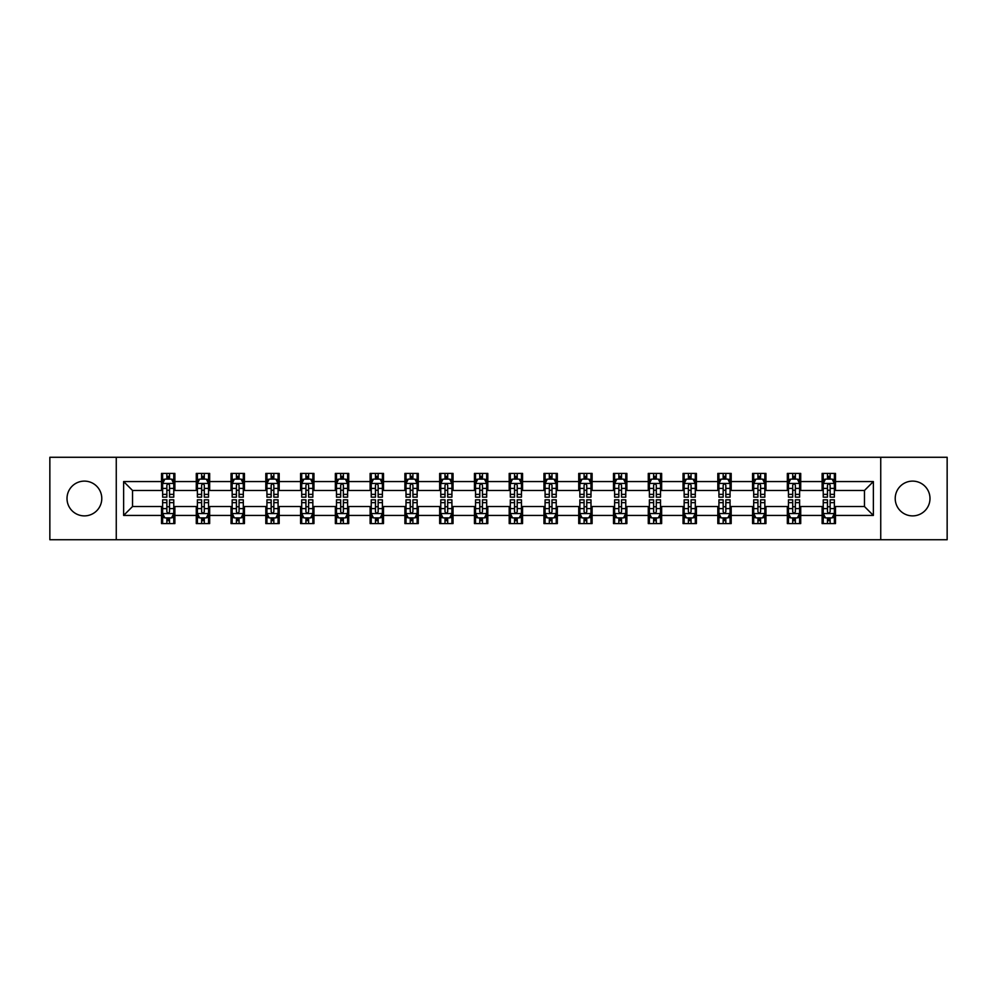 <?xml version="1.0" encoding="UTF-8"?>
<svg xmlns="http://www.w3.org/2000/svg" width="997" height="997" viewBox="0 0 997 997"><rect width="100%" height="100%" fill="white"/><g stroke="black" fill="none" stroke-linecap="round" stroke-linejoin="round"><path stroke-width="1.5" d="M912.604 481.115A17.385 17.385 0 0 0 895.219 498.5A17.385 17.385 0 0 0 912.604 515.885A17.385 17.385 0 0 0 929.989 498.5A17.385 17.385 0 0 0 912.604 481.115M84.396 481.115A17.385 17.385 0 0 0 67.011 498.5A17.385 17.385 0 0 0 84.396 515.885A17.385 17.385 0 0 0 101.781 498.5A17.385 17.385 0 0 0 84.396 481.115M880.737 539.726L947.15 539.726L947.15 457.274L880.737 457.274L880.737 539.726L116.263 539.726L116.263 457.274L49.85 457.274L49.85 539.726L116.263 539.726M880.737 457.274L116.263 457.274M835.486 481.563L835.486 473.425L822.114 473.425L822.114 481.563L800.716 481.563L800.716 473.425L787.343 473.425L787.343 481.563L765.958 481.563L765.958 473.425L752.573 473.425L752.573 481.563L731.187 481.563L731.187 473.425L717.815 473.425L717.815 481.563L696.417 481.563L696.417 473.425L683.045 473.425L683.045 481.563L661.647 481.563L661.647 473.425L648.274 473.425L648.274 481.563L626.876 481.563L626.876 473.425L613.504 473.425L613.504 481.563L592.106 481.563L592.106 473.425L578.734 473.425L578.734 481.563L557.335 481.563L557.335 473.425L543.963 473.425L543.963 481.563L522.565 481.563L522.565 473.425L509.193 473.425L509.193 481.563L487.807 481.563L487.807 473.425L474.435 473.425L474.435 481.563L453.037 481.563L453.037 473.425L439.665 473.425L439.665 481.563L418.266 481.563L418.266 473.425L404.894 473.425L404.894 481.563L383.496 481.563L383.496 473.425L370.124 473.425L370.124 481.563L348.726 481.563L348.726 473.425L335.353 473.425L335.353 481.563L313.955 481.563L313.955 473.425L300.583 473.425L300.583 481.563L279.185 481.563L279.185 473.425L265.813 473.425L265.813 481.563L244.427 481.563L244.427 473.425L231.042 473.425L231.042 481.563L209.657 481.563L209.657 473.425L196.284 473.425L196.284 481.563L174.886 481.563L174.886 473.425L161.514 473.425L161.514 481.563L123.628 481.563L123.628 515.437L132.539 506.526L161.514 506.526L161.514 523.575L174.886 523.575L174.886 506.526L196.284 506.526L196.284 523.575L209.657 523.575L209.657 506.526L231.042 506.526L231.042 523.575L244.427 523.575L244.427 506.526L265.813 506.526L265.813 523.575L279.185 523.575L279.185 506.526L300.583 506.526L300.583 523.575L313.955 523.575L313.955 506.526L335.353 506.526L335.353 523.575L348.726 523.575L348.726 506.526L370.124 506.526L370.124 523.575L383.496 523.575L383.496 506.526L404.894 506.526L404.894 523.575L418.266 523.575L418.266 506.526L439.665 506.526L439.665 523.575L453.037 523.575L453.037 506.526L474.435 506.526L474.435 523.575L487.807 523.575L487.807 506.526L509.193 506.526L509.193 523.575L522.565 523.575L522.565 506.526L543.963 506.526L543.963 523.575L557.335 523.575L557.335 506.526L578.734 506.526L578.734 523.575L592.106 523.575L592.106 506.526L613.504 506.526L613.504 523.575L626.876 523.575L626.876 506.526L648.274 506.526L648.274 523.575L661.647 523.575L661.647 506.526L683.045 506.526L683.045 523.575L696.417 523.575L696.417 506.526L717.815 506.526L717.815 523.575L731.187 523.575L731.187 506.526L752.573 506.526L752.573 523.575L765.958 523.575L765.958 506.526L787.343 506.526L787.343 523.575L800.716 523.575L800.716 506.526L822.114 506.526L822.114 523.575L835.486 523.575L835.486 506.526L864.461 506.526L864.461 490.474L835.486 490.474L835.486 481.563L873.372 481.563L873.372 515.437L835.486 515.437M822.114 515.437L800.716 515.437M787.343 515.437L765.958 515.437M752.573 515.437L731.187 515.437M717.815 515.437L696.417 515.437M683.045 515.437L661.647 515.437M648.274 515.437L626.876 515.437M613.504 515.437L592.106 515.437M578.734 515.437L557.335 515.437M543.963 515.437L522.565 515.437M509.193 515.437L487.807 515.437M474.435 515.437L453.037 515.437M439.665 515.437L418.266 515.437M404.894 515.437L383.496 515.437M370.124 515.437L348.726 515.437M335.353 515.437L313.955 515.437M300.583 515.437L279.185 515.437M265.813 515.437L244.427 515.437M231.042 515.437L209.657 515.437M196.284 515.437L174.886 515.437M161.514 515.437L123.628 515.437M822.114 481.563L822.114 490.474L800.716 490.474L800.716 481.563M787.343 481.563L787.343 490.474L765.958 490.474L765.958 481.563M752.573 481.563L752.573 490.474L731.187 490.474L731.187 481.563M717.815 481.563L717.815 490.474L696.417 490.474L696.417 481.563M683.045 481.563L683.045 490.474L661.647 490.474L661.647 481.563M648.274 481.563L648.274 490.474L626.876 490.474L626.876 481.563M613.504 481.563L613.504 490.474L592.106 490.474L592.106 481.563M578.734 481.563L578.734 490.474L557.335 490.474L557.335 481.563M543.963 481.563L543.963 490.474L522.565 490.474L522.565 481.563M509.193 481.563L509.193 490.474L487.807 490.474L487.807 481.563M474.435 481.563L474.435 490.474L453.037 490.474L453.037 481.563M439.665 481.563L439.665 490.474L418.266 490.474L418.266 481.563M404.894 481.563L404.894 490.474L383.496 490.474L383.496 481.563M370.124 481.563L370.124 490.474L348.726 490.474L348.726 481.563M335.353 481.563L335.353 490.474L313.955 490.474L313.955 481.563M300.583 481.563L300.583 490.474L279.185 490.474L279.185 481.563M265.813 481.563L265.813 490.474L244.427 490.474L244.427 481.563M231.042 481.563L231.042 490.474L209.657 490.474L209.657 481.563M196.284 481.563L196.284 490.474L174.886 490.474L174.886 481.563M161.514 481.563L161.514 490.474L132.539 490.474L123.628 481.563M132.539 490.474L132.539 506.526M873.372 515.437L864.461 506.526M864.461 490.474L873.372 481.563M161.514 478.996L162.623 478.996M166.86 478.996L169.54 478.996M173.765 478.996L174.886 478.996M161.514 490.25L162.623 490.25M166.86 490.25L169.54 490.25M173.765 490.25L174.886 490.25M161.514 506.75L162.623 506.75M166.86 506.75L169.54 506.75M173.765 506.75L174.886 506.75M161.514 518.004L162.623 518.004M166.86 518.004L169.54 518.004M173.765 518.004L174.886 518.004M196.284 506.75L197.394 506.75M201.631 506.75L204.298 506.75M208.535 506.75L209.657 506.75M196.284 518.004L197.394 518.004M201.631 518.004L204.298 518.004M208.535 518.004L209.657 518.004M196.284 478.996L197.394 478.996M201.631 478.996L204.298 478.996M208.535 478.996L209.657 478.996M196.284 490.25L197.394 490.25M201.631 490.25L204.298 490.25M208.535 490.25L209.657 490.25M231.042 506.75L232.164 506.75M236.401 506.75L239.068 506.75M243.305 506.75L244.427 506.75M231.042 518.004L232.164 518.004M236.401 518.004L239.068 518.004M243.305 518.004L244.427 518.004M231.042 478.996L232.164 478.996M236.401 478.996L239.068 478.996M243.305 478.996L244.427 478.996M231.042 490.25L232.164 490.25M236.401 490.25L239.068 490.25M243.305 490.25L244.427 490.25M265.813 506.75L266.934 506.75M271.172 506.75L273.839 506.75M278.076 506.75L279.185 506.75M265.813 518.004L266.934 518.004M271.172 518.004L273.839 518.004M278.076 518.004L279.185 518.004M265.813 478.996L266.934 478.996M271.172 478.996L273.839 478.996M278.076 478.996L279.185 478.996M265.813 490.25L266.934 490.25M271.172 490.25L273.839 490.25M278.076 490.25L279.185 490.25M300.583 506.75L301.705 506.75M305.929 506.75L308.609 506.75M312.846 506.75L313.955 506.75M300.583 518.004L301.705 518.004M305.929 518.004L308.609 518.004M312.846 518.004L313.955 518.004M300.583 478.996L301.705 478.996M305.929 478.996L308.609 478.996M312.846 478.996L313.955 478.996M300.583 490.25L301.705 490.25M305.929 490.25L308.609 490.25M312.846 490.25L313.955 490.25M335.353 506.75L336.475 506.75M340.7 506.75L343.379 506.75M347.617 506.75L348.726 506.75M335.353 518.004L336.475 518.004M340.7 518.004L343.379 518.004M347.617 518.004L348.726 518.004M335.353 478.996L336.475 478.996M340.7 478.996L343.379 478.996M347.617 478.996L348.726 478.996M335.353 490.25L336.475 490.25M340.7 490.25L343.379 490.25M347.617 490.25L348.726 490.25M370.124 506.75L371.233 506.75M375.47 506.75L378.15 506.75M382.387 506.75L383.496 506.75M370.124 518.004L371.233 518.004M375.47 518.004L378.15 518.004M382.387 518.004L383.496 518.004M370.124 478.996L371.233 478.996M375.47 478.996L378.15 478.996M382.387 478.996L383.496 478.996M370.124 490.25L371.233 490.25M375.47 490.25L378.15 490.25M382.387 490.25L383.496 490.25M404.894 506.75L406.003 506.75M410.241 506.75L412.92 506.75M417.145 506.75L418.266 506.75M404.894 518.004L406.003 518.004M410.241 518.004L412.92 518.004M417.145 518.004L418.266 518.004M404.894 478.996L406.003 478.996M410.241 478.996L412.92 478.996M417.145 478.996L418.266 478.996M404.894 490.25L406.003 490.25M410.241 490.25L412.92 490.25M417.145 490.25L418.266 490.25M439.665 506.75L440.774 506.75M445.011 506.75L447.69 506.75M451.915 506.75L453.037 506.75M439.665 518.004L440.774 518.004M445.011 518.004L447.69 518.004M451.915 518.004L453.037 518.004M439.665 478.996L440.774 478.996M445.011 478.996L447.69 478.996M451.915 478.996L453.037 478.996M439.665 490.25L440.774 490.25M445.011 490.25L447.69 490.25M451.915 490.25L453.037 490.25M474.435 506.75L475.544 506.75M479.781 506.75L482.448 506.75M486.686 506.75L487.807 506.75M474.435 518.004L475.544 518.004M479.781 518.004L482.448 518.004M486.686 518.004L487.807 518.004M474.435 478.996L475.544 478.996M479.781 478.996L482.448 478.996M486.686 478.996L487.807 478.996M474.435 490.25L475.544 490.25M479.781 490.25L482.448 490.25M486.686 490.25L487.807 490.25M509.193 506.75L510.314 506.75M514.552 506.75L517.219 506.75M521.456 506.75L522.565 506.75M509.193 518.004L510.314 518.004M514.552 518.004L517.219 518.004M521.456 518.004L522.565 518.004M509.193 478.996L510.314 478.996M514.552 478.996L517.219 478.996M521.456 478.996L522.565 478.996M509.193 490.25L510.314 490.25M514.552 490.25L517.219 490.25M521.456 490.25L522.565 490.25M543.963 506.75L545.085 506.75M549.31 506.75L551.989 506.75M556.226 506.75L557.335 506.75M543.963 518.004L545.085 518.004M549.31 518.004L551.989 518.004M556.226 518.004L557.335 518.004M543.963 478.996L545.085 478.996M549.31 478.996L551.989 478.996M556.226 478.996L557.335 478.996M543.963 490.25L545.085 490.25M549.31 490.25L551.989 490.25M556.226 490.25L557.335 490.25M578.734 506.75L579.855 506.75M584.08 506.75L586.759 506.75M590.997 506.75L592.106 506.75M578.734 518.004L579.855 518.004M584.08 518.004L586.759 518.004M590.997 518.004L592.106 518.004M578.734 478.996L579.855 478.996M584.08 478.996L586.759 478.996M590.997 478.996L592.106 478.996M578.734 490.25L579.855 490.25M584.08 490.25L586.759 490.25M590.997 490.25L592.106 490.25M613.504 506.75L614.613 506.75M618.85 506.75L621.53 506.75M625.767 506.75L626.876 506.75M613.504 518.004L614.613 518.004M618.85 518.004L621.53 518.004M625.767 518.004L626.876 518.004M613.504 478.996L614.613 478.996M618.85 478.996L621.53 478.996M625.767 478.996L626.876 478.996M613.504 490.25L614.613 490.25M618.85 490.25L621.53 490.25M625.767 490.25L626.876 490.25M648.274 506.75L649.383 506.75M653.621 506.75L656.3 506.75M660.525 506.75L661.647 506.75M648.274 518.004L649.383 518.004M653.621 518.004L656.3 518.004M660.525 518.004L661.647 518.004M648.274 478.996L649.383 478.996M653.621 478.996L656.3 478.996M660.525 478.996L661.647 478.996M648.274 490.25L649.383 490.25M653.621 490.25L656.3 490.25M660.525 490.25L661.647 490.25M683.045 506.75L684.154 506.75M688.391 506.75L691.071 506.75M695.295 506.75L696.417 506.75M683.045 518.004L684.154 518.004M688.391 518.004L691.071 518.004M695.295 518.004L696.417 518.004M683.045 478.996L684.154 478.996M688.391 478.996L691.071 478.996M695.295 478.996L696.417 478.996M683.045 490.25L684.154 490.25M688.391 490.25L691.071 490.25M695.295 490.25L696.417 490.25M717.815 506.75L718.924 506.75M723.161 506.75L725.828 506.75M730.066 506.75L731.187 506.75M717.815 518.004L718.924 518.004M723.161 518.004L725.828 518.004M730.066 518.004L731.187 518.004M717.815 478.996L718.924 478.996M723.161 478.996L725.828 478.996M730.066 478.996L731.187 478.996M717.815 490.25L718.924 490.25M723.161 490.25L725.828 490.25M730.066 490.25L731.187 490.25M752.573 506.75L753.695 506.75M757.932 506.75L760.599 506.75M764.836 506.75L765.958 506.75M752.573 518.004L753.695 518.004M757.932 518.004L760.599 518.004M764.836 518.004L765.958 518.004M752.573 478.996L753.695 478.996M757.932 478.996L760.599 478.996M764.836 478.996L765.958 478.996M752.573 490.25L753.695 490.25M757.932 490.25L760.599 490.25M764.836 490.25L765.958 490.25M787.343 506.75L788.465 506.75M792.702 506.75L795.369 506.75M799.606 506.75L800.716 506.75M787.343 518.004L788.465 518.004M792.702 518.004L795.369 518.004M799.606 518.004L800.716 518.004M787.343 478.996L788.465 478.996M792.702 478.996L795.369 478.996M799.606 478.996L800.716 478.996M787.343 490.25L788.465 490.25M792.702 490.25L795.369 490.25M799.606 490.25L800.716 490.25M822.114 506.75L823.235 506.75M827.46 506.75L830.14 506.75M834.377 506.75L835.486 506.75M822.114 518.004L823.235 518.004M827.46 518.004L830.14 518.004M834.377 518.004L835.486 518.004M822.114 478.996L823.235 478.996M827.46 478.996L830.14 478.996M834.377 478.996L835.486 478.996M822.114 490.25L823.235 490.25M827.46 490.25L830.14 490.25M834.377 490.25L835.486 490.25M169.54 476.329L166.86 476.329M173.765 494.362L169.54 494.362L169.54 497.167L173.765 497.167L173.765 483.57L171.546 479.108L164.854 479.108L162.623 483.57L162.623 497.167L166.86 497.167L166.86 494.362L162.623 494.362M162.623 483.57L162.623 473.425M173.765 483.57L173.765 473.425M166.86 479.108L166.86 473.425M169.54 473.425L169.54 479.108M169.54 494.362L169.54 485.24C168.643 483.52 167.758 483.52 166.86 485.24L166.86 494.362M166.86 520.671L169.54 520.671M162.623 502.638L166.86 502.638L166.86 499.833L162.623 499.833L162.623 513.43L164.854 517.892L171.546 517.892L173.765 513.43L173.765 499.833L169.54 499.833L169.54 502.638L173.765 502.638M173.765 513.43L173.765 523.575M162.623 513.43L162.623 523.575M169.54 517.892L169.54 523.575M166.86 523.575L166.86 517.892M166.86 502.638L166.86 511.76C167.745 513.48 168.643 513.48 169.54 511.76L169.54 502.638M204.298 476.329L201.631 476.329M208.535 494.362L204.298 494.362L204.298 497.167L208.535 497.167L208.535 483.57L206.304 479.108L199.624 479.108L197.394 483.57L197.394 497.167L201.631 497.167L201.631 494.362L197.394 494.362M197.394 483.57L197.394 473.425M208.535 483.57L208.535 473.425M201.631 479.108L201.631 473.425M204.298 473.425L204.298 479.108M204.298 494.362L204.298 485.24C203.413 483.52 202.516 483.52 201.631 485.24L201.631 494.362M239.068 476.329L236.401 476.329M243.305 494.362L239.068 494.362L239.068 497.167L243.305 497.167L243.305 483.57L241.075 479.108L234.395 479.108L232.164 483.57L232.164 497.167L236.401 497.167L236.401 494.362L232.164 494.362M232.164 483.57L232.164 473.425M243.305 483.57L243.305 473.425M236.401 479.108L236.401 473.425M239.068 473.425L239.068 479.108M239.068 494.362L239.068 485.24C238.183 483.52 237.286 483.52 236.401 485.24L236.401 494.362M201.631 520.671L204.298 520.671M197.394 502.638L201.631 502.638L201.631 499.833L197.394 499.833L197.394 513.43L199.624 517.892L206.304 517.892L208.535 513.43L208.535 499.833L204.298 499.833L204.298 502.638L208.535 502.638M208.535 513.43L208.535 523.575M197.394 513.43L197.394 523.575M204.298 517.892L204.298 523.575M201.631 523.575L201.631 517.892M201.631 502.638L201.631 511.76C202.516 513.48 203.413 513.48 204.298 511.76L204.298 502.638M236.401 520.671L239.068 520.671M232.164 502.638L236.401 502.638L236.401 499.833L232.164 499.833L232.164 513.43L234.395 517.892L241.075 517.892L243.305 513.43L243.305 499.833L239.068 499.833L239.068 502.638L243.305 502.638M243.305 513.43L243.305 523.575M232.164 513.43L232.164 523.575M239.068 517.892L239.068 523.575M236.401 523.575L236.401 517.892M236.401 502.638L236.401 511.76C237.286 513.48 238.183 513.48 239.068 511.76L239.068 502.638M273.839 476.329L271.172 476.329M278.076 494.362L273.839 494.362L273.839 497.167L278.076 497.167L278.076 483.57L275.845 479.108L269.165 479.108L266.934 483.57L266.934 497.167L271.172 497.167L271.172 494.362L266.934 494.362M266.934 483.57L266.934 473.425M278.076 483.57L278.076 473.425M271.172 479.108L271.172 473.425M273.839 473.425L273.839 479.108M273.839 494.362L273.839 485.24C272.954 483.52 272.056 483.52 271.172 485.24L271.172 494.362M308.609 476.329L305.929 476.329M312.846 494.362L308.609 494.362L308.609 497.167L312.846 497.167L312.846 483.57L310.615 479.108L303.923 479.108L301.705 483.57L301.705 497.167L305.929 497.167L305.929 494.362L301.705 494.362M301.705 483.57L301.705 473.425M312.846 483.57L312.846 473.425M305.929 479.108L305.929 473.425M308.609 473.425L308.609 479.108M308.609 494.362L308.609 485.24C307.724 483.52 306.827 483.52 305.929 485.24L305.929 494.362M343.379 476.329L340.7 476.329M347.617 494.362L343.379 494.362L343.379 497.167L347.617 497.167L347.617 483.57L345.386 479.108L338.693 479.108L336.475 483.57L336.475 497.167L340.7 497.167L340.7 494.362L336.475 494.362M336.475 483.57L336.475 473.425M347.617 483.57L347.617 473.425M340.7 479.108L340.7 473.425M343.379 473.425L343.379 479.108M343.379 494.362L343.379 485.24C342.482 483.52 341.597 483.52 340.7 485.24L340.7 494.362M271.172 520.671L273.839 520.671M266.934 502.638L271.172 502.638L271.172 499.833L266.934 499.833L266.934 513.43L269.165 517.892L275.845 517.892L278.076 513.43L278.076 499.833L273.839 499.833L273.839 502.638L278.076 502.638M278.076 513.43L278.076 523.575M266.934 513.43L266.934 523.575M273.839 517.892L273.839 523.575M271.172 523.575L271.172 517.892M271.172 502.638L271.172 511.76C272.056 513.48 272.954 513.48 273.839 511.76L273.839 502.638M305.929 520.671L308.609 520.671M301.705 502.638L305.929 502.638L305.929 499.833L301.705 499.833L301.705 513.43L303.923 517.892L310.615 517.892L312.846 513.43L312.846 499.833L308.609 499.833L308.609 502.638L312.846 502.638M312.846 513.43L312.846 523.575M301.705 513.43L301.705 523.575M308.609 517.892L308.609 523.575M305.929 523.575L305.929 517.892M305.929 502.638L305.929 511.76C306.827 513.48 307.712 513.48 308.609 511.76L308.609 502.638M340.7 520.671L343.379 520.671M336.475 502.638L340.7 502.638L340.7 499.833L336.475 499.833L336.475 513.43L338.693 517.892L345.386 517.892L347.617 513.43L347.617 499.833L343.379 499.833L343.379 502.638L347.617 502.638M347.617 513.43L347.617 523.575M336.475 513.43L336.475 523.575M343.379 517.892L343.379 523.575M340.7 523.575L340.7 517.892M340.7 502.638L340.7 511.76C341.597 513.48 342.482 513.48 343.379 511.76L343.379 502.638M378.15 476.329L375.47 476.329M382.387 494.362L378.15 494.362L378.15 497.167L382.387 497.167L382.387 483.57L380.156 479.108L373.464 479.108L371.233 483.57L371.233 497.167L375.47 497.167L375.47 494.362L371.233 494.362M371.233 483.57L371.233 473.425M382.387 483.57L382.387 473.425M375.47 479.108L375.47 473.425M378.15 473.425L378.15 479.108M378.15 494.362L378.15 485.24C377.252 483.52 376.368 483.52 375.47 485.24L375.47 494.362M375.47 520.671L378.15 520.671M371.233 502.638L375.47 502.638L375.47 499.833L371.233 499.833L371.233 513.43L373.464 517.892L380.156 517.892L382.387 513.43L382.387 499.833L378.15 499.833L378.15 502.638L382.387 502.638M382.387 513.43L382.387 523.575M371.233 513.43L371.233 523.575M378.15 517.892L378.15 523.575M375.47 523.575L375.47 517.892M375.47 502.638L375.47 511.76C376.368 513.48 377.252 513.48 378.15 511.76L378.15 502.638M412.92 476.329L410.241 476.329M417.145 494.362L412.92 494.362L412.92 497.167L417.145 497.167L417.145 483.57L414.926 479.108L408.234 479.108L406.003 483.57L406.003 497.167L410.241 497.167L410.241 494.362L406.003 494.362M406.003 483.57L406.003 473.425M417.145 483.57L417.145 473.425M410.241 479.108L410.241 473.425M412.92 473.425L412.92 479.108M412.92 494.362L412.92 485.24C412.023 483.52 411.138 483.52 410.241 485.24L410.241 494.362M410.241 520.671L412.92 520.671M406.003 502.638L410.241 502.638L410.241 499.833L406.003 499.833L406.003 513.43L408.234 517.892L414.926 517.892L417.145 513.43L417.145 499.833L412.92 499.833L412.92 502.638L417.145 502.638M417.145 513.43L417.145 523.575M406.003 513.43L406.003 523.575M412.92 517.892L412.92 523.575M410.241 523.575L410.241 517.892M410.241 502.638L410.241 511.76C411.125 513.48 412.023 513.48 412.92 511.76L412.92 502.638M447.69 476.329L445.011 476.329M451.915 494.362L447.69 494.362L447.69 497.167L451.915 497.167L451.915 483.57L449.684 479.108L443.004 479.108L440.774 483.57L440.774 497.167L445.011 497.167L445.011 494.362L440.774 494.362M440.774 483.57L440.774 473.425M451.915 483.57L451.915 473.425M445.011 479.108L445.011 473.425M447.69 473.425L447.69 479.108M447.69 494.362L447.69 485.24C446.793 483.52 445.908 483.52 445.011 485.24L445.011 494.362M445.011 520.671L447.69 520.671M440.774 502.638L445.011 502.638L445.011 499.833L440.774 499.833L440.774 513.43L443.004 517.892L449.684 517.892L451.915 513.43L451.915 499.833L447.69 499.833L447.69 502.638L451.915 502.638M451.915 513.43L451.915 523.575M440.774 513.43L440.774 523.575M447.69 517.892L447.69 523.575M445.011 523.575L445.011 517.892M445.011 502.638L445.011 511.76C445.896 513.48 446.793 513.48 447.69 511.76L447.69 502.638M482.448 476.329L479.781 476.329M486.686 494.362L482.448 494.362L482.448 497.167L486.686 497.167L486.686 483.57L484.455 479.108L477.775 479.108L475.544 483.57L475.544 497.167L479.781 497.167L479.781 494.362L475.544 494.362M475.544 483.57L475.544 473.425M486.686 483.57L486.686 473.425M479.781 479.108L479.781 473.425M482.448 473.425L482.448 479.108M482.448 494.362L482.448 485.24C481.563 483.52 480.666 483.52 479.781 485.24L479.781 494.362M479.781 520.671L482.448 520.671M475.544 502.638L479.781 502.638L479.781 499.833L475.544 499.833L475.544 513.43L477.775 517.892L484.455 517.892L486.686 513.43L486.686 499.833L482.448 499.833L482.448 502.638L486.686 502.638M486.686 513.43L486.686 523.575M475.544 513.43L475.544 523.575M482.448 517.892L482.448 523.575M479.781 523.575L479.781 517.892M479.781 502.638L479.781 511.76C480.666 513.48 481.563 513.48 482.448 511.76L482.448 502.638M517.219 476.329L514.552 476.329M521.456 494.362L517.219 494.362L517.219 497.167L521.456 497.167L521.456 483.57L519.225 479.108L512.545 479.108L510.314 483.57L510.314 497.167L514.552 497.167L514.552 494.362L510.314 494.362M510.314 483.57L510.314 473.425M521.456 483.57L521.456 473.425M514.552 479.108L514.552 473.425M517.219 473.425L517.219 479.108M517.219 494.362L517.219 485.24C516.334 483.52 515.437 483.52 514.552 485.24L514.552 494.362M514.552 520.671L517.219 520.671M510.314 502.638L514.552 502.638L514.552 499.833L510.314 499.833L510.314 513.43L512.545 517.892L519.225 517.892L521.456 513.43L521.456 499.833L517.219 499.833L517.219 502.638L521.456 502.638M521.456 513.43L521.456 523.575M510.314 513.43L510.314 523.575M517.219 517.892L517.219 523.575M514.552 523.575L514.552 517.892M514.552 502.638L514.552 511.76C515.437 513.48 516.334 513.48 517.219 511.76L517.219 502.638M551.989 476.329L549.31 476.329M556.226 494.362L551.989 494.362L551.989 497.167L556.226 497.167L556.226 483.57L553.996 479.108L547.316 479.108L545.085 483.57L545.085 497.167L549.31 497.167L549.31 494.362L545.085 494.362M545.085 483.57L545.085 473.425M556.226 483.57L556.226 473.425M549.31 479.108L549.31 473.425M551.989 473.425L551.989 479.108M551.989 494.362L551.989 485.24C551.104 483.52 550.207 483.52 549.31 485.24L549.31 494.362M549.31 520.671L551.989 520.671M545.085 502.638L549.31 502.638L549.31 499.833L545.085 499.833L545.085 513.43L547.316 517.892L553.996 517.892L556.226 513.43L556.226 499.833L551.989 499.833L551.989 502.638L556.226 502.638M556.226 513.43L556.226 523.575M545.085 513.43L545.085 523.575M551.989 517.892L551.989 523.575M549.31 523.575L549.31 517.892M549.31 502.638L549.31 511.76C550.207 513.48 551.092 513.48 551.989 511.76L551.989 502.638M586.759 476.329L584.08 476.329M590.997 494.362L586.759 494.362L586.759 497.167L590.997 497.167L590.997 483.57L588.766 479.108L582.074 479.108L579.855 483.57L579.855 497.167L584.08 497.167L584.08 494.362L579.855 494.362M579.855 483.57L579.855 473.425M590.997 483.57L590.997 473.425M584.08 479.108L584.08 473.425M586.759 473.425L586.759 479.108M586.759 494.362L586.759 485.24C585.875 483.52 584.977 483.52 584.08 485.24L584.08 494.362M584.08 520.671L586.759 520.671M579.855 502.638L584.08 502.638L584.08 499.833L579.855 499.833L579.855 513.43L582.074 517.892L588.766 517.892L590.997 513.43L590.997 499.833L586.759 499.833L586.759 502.638L590.997 502.638M590.997 513.43L590.997 523.575M579.855 513.43L579.855 523.575M586.759 517.892L586.759 523.575M584.08 523.575L584.08 517.892M584.08 502.638L584.08 511.76C584.977 513.48 585.862 513.48 586.759 511.76L586.759 502.638M621.53 476.329L618.85 476.329M625.767 494.362L621.53 494.362L621.53 497.167L625.767 497.167L625.767 483.57L623.536 479.108L616.844 479.108L614.613 483.57L614.613 497.167L618.85 497.167L618.85 494.362L614.613 494.362M614.613 483.57L614.613 473.425M625.767 483.57L625.767 473.425M618.85 479.108L618.85 473.425M621.53 473.425L621.53 479.108M621.53 494.362L621.53 485.24C620.633 483.52 619.748 483.52 618.85 485.24L618.85 494.362M618.85 520.671L621.53 520.671M614.613 502.638L618.85 502.638L618.85 499.833L614.613 499.833L614.613 513.43L616.844 517.892L623.536 517.892L625.767 513.43L625.767 499.833L621.53 499.833L621.53 502.638L625.767 502.638M625.767 513.43L625.767 523.575M614.613 513.43L614.613 523.575M621.53 517.892L621.53 523.575M618.85 523.575L618.85 517.892M618.85 502.638L618.85 511.76C619.748 513.48 620.633 513.48 621.53 511.76L621.53 502.638M656.3 476.329L653.621 476.329M660.525 494.362L656.3 494.362L656.3 497.167L660.525 497.167L660.525 483.57L658.307 479.108L651.614 479.108L649.383 483.57L649.383 497.167L653.621 497.167L653.621 494.362L649.383 494.362M649.383 483.57L649.383 473.425M660.525 483.57L660.525 473.425M653.621 479.108L653.621 473.425M656.3 473.425L656.3 479.108M656.3 494.362L656.3 485.24C655.403 483.52 654.518 483.52 653.621 485.24L653.621 494.362M653.621 520.671L656.3 520.671M649.383 502.638L653.621 502.638L653.621 499.833L649.383 499.833L649.383 513.43L651.614 517.892L658.307 517.892L660.525 513.43L660.525 499.833L656.3 499.833L656.3 502.638L660.525 502.638M660.525 513.43L660.525 523.575M649.383 513.43L649.383 523.575M656.3 517.892L656.3 523.575M653.621 523.575L653.621 517.892M653.621 502.638L653.621 511.76C654.518 513.48 655.403 513.48 656.3 511.76L656.3 502.638M691.071 476.329L688.391 476.329M695.295 494.362L691.071 494.362L691.071 497.167L695.295 497.167L695.295 483.57L693.077 479.108L686.385 479.108L684.154 483.57L684.154 497.167L688.391 497.167L688.391 494.362L684.154 494.362M684.154 483.57L684.154 473.425M695.295 483.57L695.295 473.425M688.391 479.108L688.391 473.425M691.071 473.425L691.071 479.108M691.071 494.362L691.071 485.24C690.173 483.52 689.288 483.52 688.391 485.24L688.391 494.362M688.391 520.671L691.071 520.671M684.154 502.638L688.391 502.638L688.391 499.833L684.154 499.833L684.154 513.43L686.385 517.892L693.077 517.892L695.295 513.43L695.295 499.833L691.071 499.833L691.071 502.638L695.295 502.638M695.295 513.43L695.295 523.575M684.154 513.43L684.154 523.575M691.071 517.892L691.071 523.575M688.391 523.575L688.391 517.892M688.391 502.638L688.391 511.76C689.276 513.48 690.173 513.48 691.071 511.76L691.071 502.638M725.828 476.329L723.161 476.329M730.066 494.362L725.828 494.362L725.828 497.167L730.066 497.167L730.066 483.57L727.835 479.108L721.155 479.108L718.924 483.57L718.924 497.167L723.161 497.167L723.161 494.362L718.924 494.362M718.924 483.57L718.924 473.425M730.066 483.57L730.066 473.425M723.161 479.108L723.161 473.425M725.828 473.425L725.828 479.108M725.828 494.362L725.828 485.24C724.944 483.52 724.046 483.52 723.161 485.24L723.161 494.362M723.161 520.671L725.828 520.671M718.924 502.638L723.161 502.638L723.161 499.833L718.924 499.833L718.924 513.43L721.155 517.892L727.835 517.892L730.066 513.43L730.066 499.833L725.828 499.833L725.828 502.638L730.066 502.638M730.066 513.43L730.066 523.575M718.924 513.43L718.924 523.575M725.828 517.892L725.828 523.575M723.161 523.575L723.161 517.892M723.161 502.638L723.161 511.76C724.046 513.48 724.944 513.48 725.828 511.76L725.828 502.638M760.599 476.329L757.932 476.329M764.836 494.362L760.599 494.362L760.599 497.167L764.836 497.167L764.836 483.57L762.605 479.108L755.925 479.108L753.695 483.57L753.695 497.167L757.932 497.167L757.932 494.362L753.695 494.362M753.695 483.57L753.695 473.425M764.836 483.57L764.836 473.425M757.932 479.108L757.932 473.425M760.599 473.425L760.599 479.108M760.599 494.362L760.599 485.24C759.714 483.52 758.817 483.52 757.932 485.24L757.932 494.362M757.932 520.671L760.599 520.671M753.695 502.638L757.932 502.638L757.932 499.833L753.695 499.833L753.695 513.43L755.925 517.892L762.605 517.892L764.836 513.43L764.836 499.833L760.599 499.833L760.599 502.638L764.836 502.638M764.836 513.43L764.836 523.575M753.695 513.43L753.695 523.575M760.599 517.892L760.599 523.575M757.932 523.575L757.932 517.892M757.932 502.638L757.932 511.76C758.817 513.48 759.714 513.48 760.599 511.76L760.599 502.638M795.369 476.329L792.702 476.329M799.606 494.362L795.369 494.362L795.369 497.167L799.606 497.167L799.606 483.57L797.376 479.108L790.696 479.108L788.465 483.57L788.465 497.167L792.702 497.167L792.702 494.362L788.465 494.362M788.465 483.57L788.465 473.425M799.606 483.57L799.606 473.425M792.702 479.108L792.702 473.425M795.369 473.425L795.369 479.108M795.369 494.362L795.369 485.24C794.484 483.52 793.587 483.52 792.702 485.24L792.702 494.362M792.702 520.671L795.369 520.671M788.465 502.638L792.702 502.638L792.702 499.833L788.465 499.833L788.465 513.43L790.696 517.892L797.376 517.892L799.606 513.43L799.606 499.833L795.369 499.833L795.369 502.638L799.606 502.638M799.606 513.43L799.606 523.575M788.465 513.43L788.465 523.575M795.369 517.892L795.369 523.575M792.702 523.575L792.702 517.892M792.702 502.638L792.702 511.76C793.587 513.48 794.484 513.48 795.369 511.76L795.369 502.638M830.14 476.329L827.46 476.329M834.377 494.362L830.14 494.362L830.14 497.167L834.377 497.167L834.377 483.57L832.146 479.108L825.454 479.108L823.235 483.57L823.235 497.167L827.46 497.167L827.46 494.362L823.235 494.362M823.235 483.57L823.235 473.425M834.377 483.57L834.377 473.425M827.46 479.108L827.46 473.425M830.14 473.425L830.14 479.108M830.14 494.362L830.14 485.24C829.255 483.52 828.357 483.52 827.46 485.24L827.46 494.362M827.46 520.671L830.14 520.671M823.235 502.638L827.46 502.638L827.46 499.833L823.235 499.833L823.235 513.43L825.454 517.892L832.146 517.892L834.377 513.43L834.377 499.833L830.14 499.833L830.14 502.638L834.377 502.638M834.377 513.43L834.377 523.575M823.235 513.43L823.235 523.575M830.14 517.892L830.14 523.575M827.46 523.575L827.46 517.892M827.46 502.638L827.46 511.76C828.357 513.48 829.242 513.48 830.14 511.76L830.14 502.638M173.715 483.458L162.685 483.458M162.623 479.383L164.717 479.383M171.671 479.383L173.765 479.383M166.86 488.393L162.623 488.393M173.765 488.393L169.54 488.393M169.54 477.737L166.86 477.737M162.685 513.542L173.715 513.542M173.765 517.617L171.671 517.617M164.717 517.617L162.623 517.617M169.54 508.607L173.765 508.607M162.623 508.607L166.86 508.607M166.86 519.263L169.54 519.263M208.485 483.458L197.456 483.458M197.394 479.383L199.487 479.383M206.441 479.383L208.535 479.383M201.631 488.393L197.394 488.393M208.535 488.393L204.298 488.393M204.298 477.737L201.631 477.737M243.256 483.458L232.214 483.458M232.164 479.383L234.258 479.383M241.212 479.383L243.305 479.383M236.401 488.393L232.164 488.393M243.305 488.393L239.068 488.393M239.068 477.737L236.401 477.737M197.456 513.542L208.485 513.542M208.535 517.617L206.441 517.617M199.487 517.617L197.394 517.617M204.298 508.607L208.535 508.607M197.394 508.607L201.631 508.607M201.631 519.263L204.298 519.263M232.214 513.542L243.256 513.542M243.305 517.617L241.212 517.617M234.258 517.617L232.164 517.617M239.068 508.607L243.305 508.607M232.164 508.607L236.401 508.607M236.401 519.263L239.068 519.263M278.013 483.458L266.984 483.458M266.934 479.383L269.028 479.383M275.982 479.383L278.076 479.383M271.172 488.393L266.934 488.393M278.076 488.393L273.839 488.393M273.839 477.737L271.172 477.737M312.784 483.458L301.755 483.458M301.705 479.383L303.798 479.383M310.752 479.383L312.846 479.383M305.929 488.393L301.705 488.393M312.846 488.393L308.609 488.393M308.609 477.737L305.929 477.737M347.554 483.458L336.525 483.458M336.475 479.383L338.569 479.383M345.523 479.383L347.617 479.383M340.7 488.393L336.475 488.393M347.617 488.393L343.379 488.393M343.379 477.737L340.7 477.737M266.984 513.542L278.013 513.542M278.076 517.617L275.982 517.617M269.028 517.617L266.934 517.617M273.839 508.607L278.076 508.607M266.934 508.607L271.172 508.607M271.172 519.263L273.839 519.263M301.755 513.542L312.784 513.542M312.846 517.617L310.752 517.617M303.798 517.617L301.705 517.617M308.609 508.607L312.846 508.607M301.705 508.607L305.929 508.607M305.929 519.263L308.609 519.263M336.525 513.542L347.554 513.542M347.617 517.617L345.523 517.617M338.569 517.617L336.475 517.617M343.379 508.607L347.617 508.607M336.475 508.607L340.7 508.607M340.7 519.263L343.379 519.263M382.325 483.458L371.295 483.458M371.233 479.383L373.327 479.383M380.281 479.383L382.387 479.383M375.47 488.393L371.233 488.393M382.387 488.393L378.15 488.393M378.15 477.737L375.47 477.737M371.295 513.542L382.325 513.542M382.387 517.617L380.281 517.617M373.327 517.617L371.233 517.617M378.15 508.607L382.387 508.607M371.233 508.607L375.47 508.607M375.47 519.263L378.15 519.263M417.095 483.458L406.066 483.458M406.003 479.383L408.097 479.383M415.051 479.383L417.145 479.383M410.241 488.393L406.003 488.393M417.145 488.393L412.92 488.393M412.92 477.737L410.241 477.737M406.066 513.542L417.095 513.542M417.145 517.617L415.051 517.617M408.097 517.617L406.003 517.617M412.92 508.607L417.145 508.607M406.003 508.607L410.241 508.607M410.241 519.263L412.92 519.263M451.865 483.458L440.836 483.458M440.774 479.383L442.867 479.383M449.821 479.383L451.915 479.383M445.011 488.393L440.774 488.393M451.915 488.393L447.69 488.393M447.69 477.737L445.011 477.737M440.836 513.542L451.865 513.542M451.915 517.617L449.821 517.617M442.867 517.617L440.774 517.617M447.69 508.607L451.915 508.607M440.774 508.607L445.011 508.607M445.011 519.263L447.69 519.263M486.636 483.458L475.594 483.458M475.544 479.383L477.638 479.383M484.592 479.383L486.686 479.383M479.781 488.393L475.544 488.393M486.686 488.393L482.448 488.393M482.448 477.737L479.781 477.737M475.594 513.542L486.636 513.542M486.686 517.617L484.592 517.617M477.638 517.617L475.544 517.617M482.448 508.607L486.686 508.607M475.544 508.607L479.781 508.607M479.781 519.263L482.448 519.263M521.406 483.458L510.364 483.458M510.314 479.383L512.408 479.383M519.362 479.383L521.456 479.383M514.552 488.393L510.314 488.393M521.456 488.393L517.219 488.393M517.219 477.737L514.552 477.737M510.364 513.542L521.406 513.542M521.456 517.617L519.362 517.617M512.408 517.617L510.314 517.617M517.219 508.607L521.456 508.607M510.314 508.607L514.552 508.607M514.552 519.263L517.219 519.263M556.164 483.458L545.135 483.458M545.085 479.383L547.179 479.383M554.133 479.383L556.226 479.383M549.31 488.393L545.085 488.393M556.226 488.393L551.989 488.393M551.989 477.737L549.31 477.737M545.135 513.542L556.164 513.542M556.226 517.617L554.133 517.617M547.179 517.617L545.085 517.617M551.989 508.607L556.226 508.607M545.085 508.607L549.31 508.607M549.31 519.263L551.989 519.263M590.934 483.458L579.905 483.458M579.855 479.383L581.949 479.383M588.903 479.383L590.997 479.383M584.08 488.393L579.855 488.393M590.997 488.393L586.759 488.393M586.759 477.737L584.08 477.737M579.905 513.542L590.934 513.542M590.997 517.617L588.903 517.617M581.949 517.617L579.855 517.617M586.759 508.607L590.997 508.607M579.855 508.607L584.08 508.607M584.08 519.263L586.759 519.263M625.705 483.458L614.675 483.458M614.613 479.383L616.719 479.383M623.673 479.383L625.767 479.383M618.85 488.393L614.613 488.393M625.767 488.393L621.53 488.393M621.53 477.737L618.85 477.737M614.675 513.542L625.705 513.542M625.767 517.617L623.673 517.617M616.719 517.617L614.613 517.617M621.53 508.607L625.767 508.607M614.613 508.607L618.85 508.607M618.85 519.263L621.53 519.263M660.475 483.458L649.446 483.458M649.383 479.383L651.477 479.383M658.431 479.383L660.525 479.383M653.621 488.393L649.383 488.393M660.525 488.393L656.3 488.393M656.3 477.737L653.621 477.737M649.446 513.542L660.475 513.542M660.525 517.617L658.431 517.617M651.477 517.617L649.383 517.617M656.3 508.607L660.525 508.607M649.383 508.607L653.621 508.607M653.621 519.263L656.3 519.263M695.245 483.458L684.216 483.458M684.154 479.383L686.248 479.383M693.202 479.383L695.295 479.383M688.391 488.393L684.154 488.393M695.295 488.393L691.071 488.393M691.071 477.737L688.391 477.737M684.216 513.542L695.245 513.542M695.295 517.617L693.202 517.617M686.248 517.617L684.154 517.617M691.071 508.607L695.295 508.607M684.154 508.607L688.391 508.607M688.391 519.263L691.071 519.263M730.016 483.458L718.987 483.458M718.924 479.383L721.018 479.383M727.972 479.383L730.066 479.383M723.161 488.393L718.924 488.393M730.066 488.393L725.828 488.393M725.828 477.737L723.161 477.737M718.987 513.542L730.016 513.542M730.066 517.617L727.972 517.617M721.018 517.617L718.924 517.617M725.828 508.607L730.066 508.607M718.924 508.607L723.161 508.607M723.161 519.263L725.828 519.263M764.786 483.458L753.744 483.458M753.695 479.383L755.788 479.383M762.742 479.383L764.836 479.383M757.932 488.393L753.695 488.393M764.836 488.393L760.599 488.393M760.599 477.737L757.932 477.737M753.744 513.542L764.786 513.542M764.836 517.617L762.742 517.617M755.788 517.617L753.695 517.617M760.599 508.607L764.836 508.607M753.695 508.607L757.932 508.607M757.932 519.263L760.599 519.263M799.544 483.458L788.515 483.458M788.465 479.383L790.559 479.383M797.513 479.383L799.606 479.383M792.702 488.393L788.465 488.393M799.606 488.393L795.369 488.393M795.369 477.737L792.702 477.737M788.515 513.542L799.544 513.542M799.606 517.617L797.513 517.617M790.559 517.617L788.465 517.617M795.369 508.607L799.606 508.607M788.465 508.607L792.702 508.607M792.702 519.263L795.369 519.263M834.315 483.458L823.285 483.458M823.235 479.383L825.329 479.383M832.283 479.383L834.377 479.383M827.46 488.393L823.235 488.393M834.377 488.393L830.14 488.393M830.14 477.737L827.46 477.737M823.285 513.542L834.315 513.542M834.377 517.617L832.283 517.617M825.329 517.617L823.235 517.617M830.14 508.607L834.377 508.607M823.235 508.607L827.46 508.607M827.46 519.263L830.14 519.263"/></g></svg>
